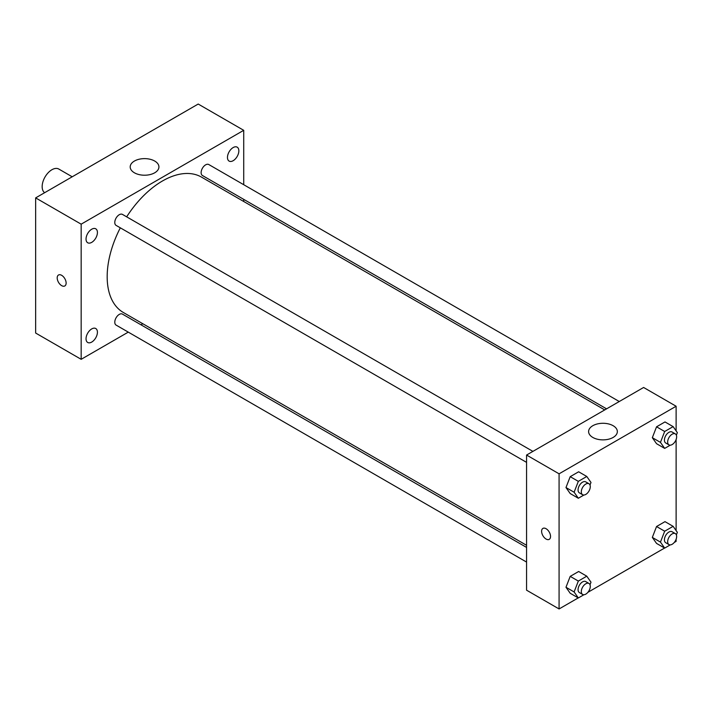 <?xml version="1.0" encoding="UTF-8"?>
<svg xmlns="http://www.w3.org/2000/svg" width="713" height="713" viewBox="0 0 713 713"><rect width="100%" height="100%" fill="white"/><g stroke="black" fill="none" stroke-linecap="round" stroke-linejoin="round"><path stroke-width="1.07" d="M72.2 176.788L58.805 169.052A13.797 7.968 120 0 0 48.172 172.751A13.797 7.968 120 0 0 42.156 186.628A13.797 7.968 120 0 0 44.634 192.706M128.269 332.124L81.166 359.316L35.65 333.042L35.65 197.893L198.205 104.045L243.721 130.319L243.721 184.712M233.16 147.564A8.057 4.652 120 0 0 227.893 154.659A8.057 4.652 120 0 0 229.131 161.111A8.057 4.652 120 0 0 237.179 156.459A8.057 4.652 120 0 0 237.179 147.163A8.057 4.652 120 0 0 233.16 147.564M91.727 229.212A8.057 4.652 120 0 0 86.469 236.306A8.057 4.652 120 0 0 87.708 242.768A8.057 4.652 120 0 0 95.756 238.115A8.057 4.652 120 0 0 95.756 228.811A8.057 4.652 120 0 0 91.727 229.212M91.727 328.916A8.057 4.652 120 0 0 86.469 336.019A8.057 4.652 120 0 0 87.708 342.472A8.057 4.652 120 0 0 95.756 337.819A8.057 4.652 120 0 0 95.756 328.524A8.057 4.652 120 0 0 91.727 328.916M81.166 359.316L81.166 224.167L35.65 197.893M81.166 224.167L243.721 130.319M154.721 172.787A14.367 8.298 180 0 1 139.062 174.587A14.367 8.298 180 0 1 130.194 166.922A14.367 8.298 180 0 1 144.561 158.625A14.367 8.298 180 0 1 158.928 166.922A14.367 8.298 180 0 1 154.721 172.787M142.805 323.729L140.96 324.798M66.131 283.061A6.319 3.654 60 0 1 64.821 285.958A6.319 3.654 60 0 1 58.502 282.303A6.319 3.654 60 0 1 58.502 275.004A6.319 3.654 60 0 1 63.368 276.697A6.319 3.654 60 0 1 66.131 283.061M64.821 285.958A6.319 3.654 60 0 1 58.502 282.303A6.319 3.654 60 0 1 58.502 275.004M243.721 199.364L243.721 201.485M619.267 401.526L208.793 164.543A6.346 3.663 120 0 0 205.62 164.855A6.346 3.663 120 0 0 201.128 172.626A6.346 3.663 120 0 0 202.447 175.532L606.576 408.852M526.568 547.424L122.44 314.103A6.346 3.663 120 0 0 119.267 314.415A6.346 3.663 120 0 0 114.784 322.187A6.346 3.663 120 0 0 116.094 325.092L526.568 562.076M532.914 451.382L122.44 214.399A6.346 3.663 120 0 0 119.267 214.711A6.346 3.663 120 0 0 115.123 220.299A6.346 3.663 120 0 0 116.094 225.388L526.568 462.372M120.319 227.821A78.163 45.124 120 0 0 107.173 276.724A78.163 45.124 120 0 0 123.367 312.508L526.568 545.293M604.731 409.913L201.521 177.127A78.163 45.124 120 0 0 126.664 216.832M578.234 597.904L559.081 608.955L526.568 590.186L526.568 455.046L643.607 387.471L676.12 406.241L676.12 430.884M676.12 539.224L676.12 541.39L674.248 542.468M664.578 548.047L587.904 592.316M656.548 443.7L652.333 437.693L656.548 426.811L664.997 421.936L656.548 426.811L652.333 437.693L656.548 443.7L664.676 448.397L660.461 442.39L664.676 431.499L673.125 426.624L677.35 432.631L676.37 435.171M570.204 593.269L565.979 587.254L570.204 576.371L578.653 571.496L570.204 576.371L565.979 587.254L570.204 593.269L578.332 597.957L574.108 591.95L578.332 581.068L586.781 576.184L590.997 582.2L590.016 584.731M676.12 439.52L676.12 530.597M559.081 608.955L559.081 473.815L676.12 406.241M656.548 543.413L652.333 537.406L656.548 526.515L664.997 521.64L656.548 526.515L652.333 537.406L656.548 543.413L664.676 548.101L660.461 542.094L664.676 531.212L673.125 526.337L677.35 532.344L676.37 534.884M570.204 493.556L565.979 487.549L570.204 476.667L578.653 471.783L570.204 476.667L565.979 487.549L570.204 493.556L578.332 498.253L574.108 492.237L578.332 481.355L586.781 476.48L590.997 482.487L590.016 485.027M559.081 473.815L526.568 455.046M592.815 437.443A14.367 8.298 180 0 1 588.599 431.579A14.367 8.298 180 0 1 602.966 423.281A14.367 8.298 180 0 1 617.342 431.579A14.367 8.298 180 0 1 608.465 439.244A14.367 8.298 180 0 1 592.815 437.443M550.543 536.461A6.319 3.654 60 0 1 549.233 539.349A6.319 3.654 60 0 1 542.914 535.704A6.319 3.654 60 0 1 542.914 528.404A6.319 3.654 60 0 1 547.789 530.098A6.319 3.654 60 0 1 550.543 536.461M549.242 539.349A6.319 3.654 60 0 1 542.914 535.704A6.319 3.654 60 0 1 542.914 528.404M583.902 495.036L578.332 498.253M588.974 483.744L585.73 481.872A6.346 3.663 120 0 0 580.837 483.566A6.346 3.663 120 0 0 578.065 489.956A6.346 3.663 120 0 0 579.384 492.861L582.628 494.733A6.346 3.663 120 0 0 588.974 491.07A6.346 3.663 120 0 0 588.974 483.744A6.346 3.663 120 0 0 584.09 485.446A6.346 3.663 120 0 0 581.318 491.836A6.346 3.663 120 0 0 582.628 494.733M574.108 492.237L565.979 487.549M578.332 481.355L570.204 476.667M586.781 476.48L578.653 471.783M670.256 445.179L664.676 448.397M675.327 433.896L672.074 432.016A6.346 3.663 120 0 0 667.19 433.718A6.346 3.663 120 0 0 664.418 440.099A6.346 3.663 120 0 0 665.728 443.005L668.981 444.885A6.346 3.663 120 0 0 675.327 441.222A6.346 3.663 120 0 0 675.327 433.896A6.346 3.663 120 0 0 670.434 435.59A6.346 3.663 120 0 0 667.671 441.98A6.346 3.663 120 0 0 668.981 444.885M660.461 442.39L652.333 437.693M664.676 431.499L656.548 426.811M673.125 426.624L664.997 421.936M583.902 594.74L578.332 597.957M588.974 583.457L585.73 581.576A6.346 3.663 120 0 0 580.837 583.279A6.346 3.663 120 0 0 578.065 589.66A6.346 3.663 120 0 0 579.384 592.565L582.628 594.446A6.346 3.663 120 0 0 588.974 590.783A6.346 3.663 120 0 0 588.974 583.457A6.346 3.663 120 0 0 584.09 585.159A6.346 3.663 120 0 0 581.318 591.54A6.346 3.663 120 0 0 582.628 594.446M574.108 591.95L565.979 587.254M578.332 581.068L570.204 576.371M586.781 576.184L578.653 571.496M670.256 544.884L664.676 548.101M675.327 533.6L672.074 531.729A6.346 3.663 120 0 0 667.19 533.422A6.346 3.663 120 0 0 664.418 539.812A6.346 3.663 120 0 0 665.728 542.718L668.981 544.589A6.346 3.663 120 0 0 675.327 540.926A6.346 3.663 120 0 0 675.327 533.6A6.346 3.663 120 0 0 670.434 535.303A6.346 3.663 120 0 0 667.671 541.684A6.346 3.663 120 0 0 668.981 544.589M660.461 542.094L652.333 537.406M664.676 531.212L656.548 526.515M673.125 526.337L664.997 521.64"/></g></svg>

